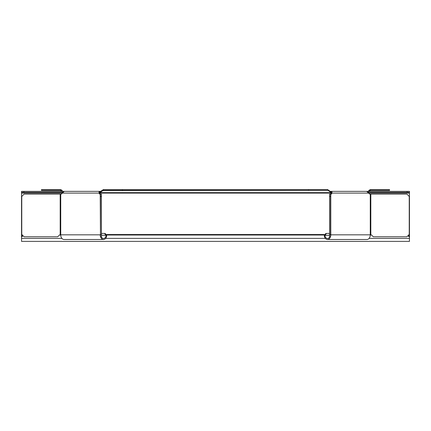 <?xml version="1.0" encoding="UTF-8"?>
<svg xmlns="http://www.w3.org/2000/svg" width="431" height="431" viewBox="0 0 431 431"><rect width="100%" height="100%" fill="white"/><g stroke="black" fill="none" stroke-linecap="round" stroke-linejoin="round"><path stroke-width="0.65" d="M23.058 235.735L21.55 237.045L21.55 191.353L23.877 191.353L23.877 192.323L21.55 192.323M22.8 235.477L21.55 236.56M407.941 235.735L409.45 237.045L409.45 241.392L21.55 241.392L21.55 237.045M371.511 235.024L370.267 235.024M324.769 235.024L106.231 235.024M60.733 235.024L59.489 235.024M325.076 234.539L105.924 234.539M409.45 192.323L407.123 192.323L407.123 191.353L409.45 191.353L409.45 236.56L408.2 235.477M409.45 237.045L409.45 236.56M407.123 192.323L368.57 192.323M62.43 192.323L23.877 192.323M407.123 191.353L369.168 191.353M368.074 191.353L348.571 191.353M340.097 191.353L330.151 191.353M100.849 191.353L91.695 191.353M82.429 191.353L62.926 191.353M61.832 191.353L23.877 191.353M100.455 234.442L101.425 234.442L101.425 236.77L100.455 236.77L100.455 194.101L99.68 194.101L98.974 193.099L99.658 193.099L100.364 194.101M21.55 193.099L98.974 193.099L99.13 191.353L64.3 191.353L61.283 194.101L24.093 194.101L21.765 196.428L21.765 234.442L24.093 236.77L57.716 236.77L59.316 235.17A1.164 1.164 0 0 1 60.141 234.83L60.733 234.83L60.733 194.101M100.531 236.77A4.655 3.292 90 0 0 103.521 239.485L64.025 239.485A4.655 3.292 -90 0 1 60.733 234.83L100.229 234.83A4.655 3.292 90 0 0 100.455 236.527M106.462 235.396L105.778 235.278L104.62 233.43L105.304 233.548L106.462 235.396A7.893 3.637 -135.2 0 1 106.716 235.94L106.053 235.709A3.685 2.608 -90 0 1 103.521 238.515A3.685 2.608 -90 0 1 101.307 236.77M103.521 239.485A4.655 3.292 90 0 0 106.716 235.94M100.455 234.83L100.229 194.101M330.636 194.101L331.342 193.099L99.658 193.099L99.13 192.323L103.348 189.608L122.404 189.608L122.404 190.383L103.348 190.383L103.348 189.608M99.243 192.479L99.13 191.353M101.425 233.43L104.62 233.43M106.053 235.709A7.774 3.065 39.1 0 0 105.778 235.278L101.425 235.278M101.425 234.442L101.425 194.101L100.455 194.101M100.455 196.428L101.425 196.428M370.267 194.101L370.267 234.83L370.859 234.83A1.164 1.164 0 0 1 371.684 235.17L373.284 236.77L406.907 236.77L409.234 234.442L409.234 196.428L406.907 194.101L369.717 194.101L366.7 191.353L331.87 191.353L332.026 193.099L331.32 194.101L329.575 194.101L329.575 236.77L330.545 236.77L330.545 234.442L329.575 234.442M329.693 236.77A3.685 2.608 90 0 1 327.479 238.515A3.685 2.608 90 0 1 324.947 235.709L324.284 235.94A4.655 3.292 -90 0 0 327.479 239.485A4.655 3.292 -90 0 0 330.469 236.77M330.545 236.527A4.655 3.292 -90 0 0 330.771 234.83L330.545 234.83M324.284 235.94A7.893 3.637 135.2 0 1 324.538 235.396L325.696 233.548L326.38 233.43L325.222 235.278A7.774 3.065 -39.1 0 0 324.947 235.709M330.771 194.101L330.771 234.83L370.267 234.83A4.655 3.292 90 0 1 366.975 239.485L327.479 239.485M331.87 191.353L331.87 192.323L331.342 193.099L409.45 193.099M330.545 194.101L330.545 234.442M329.575 235.278L324.538 235.396M326.38 233.43L329.575 233.43M330.545 196.428L329.575 196.428M331.87 192.323L331.202 192.097L331.202 192.646L328.325 190.61L328.325 190.06L331.202 192.097M331.87 193.099L331.202 192.646L99.798 192.646L99.798 192.097M327.652 189.608L327.652 190.383L308.596 190.383L308.596 189.608L327.652 189.608L328.325 190.06M102.675 190.06L102.675 190.61L327.652 190.383M308.596 190.383L122.404 190.383M122.404 189.608L308.596 189.608M103.348 190.383L99.13 193.099M367.783 191.644L369.362 190.06L369.911 190.61L368.397 192.124M369.362 190.06L370.461 189.608L370.461 190.383L369.911 190.61M370.461 190.383L389.516 190.383L389.516 189.608L370.461 189.608M62.603 192.124L60.539 190.383L41.484 190.383L41.484 189.608L60.539 189.608L60.539 190.383M60.539 189.608L61.638 190.06L63.217 191.644M61.089 190.61L61.638 190.06M409.45 238.386L369.098 238.386M325.357 238.386L105.643 238.386M61.902 238.386L21.55 238.386M409.45 235.38L408.292 235.38M22.708 235.38L21.55 235.38M60.184 194.101L60.184 234.83M370.816 234.83L370.816 194.101"/></g></svg>
